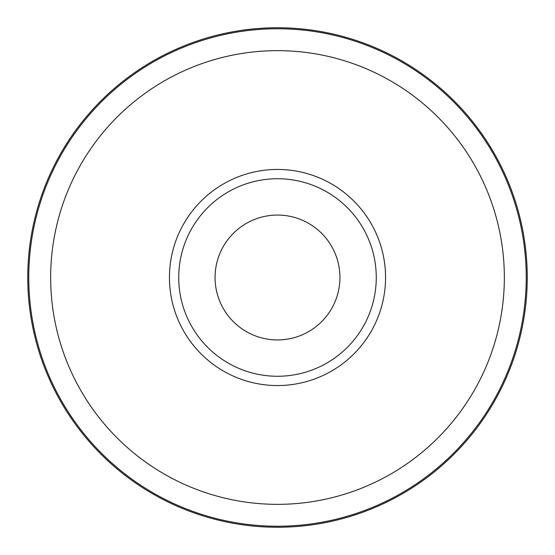 <?xml version="1.0" encoding="UTF-8"?>
<svg xmlns="http://www.w3.org/2000/svg" width="555" height="555" viewBox="0 0 555 555"><rect width="100%" height="100%" fill="white"/><g stroke="black" fill="none" stroke-linecap="round" stroke-linejoin="round"><path stroke-width="0.83" d="M327.45 240.037A62.438 62.438 0 0 1 327.45 314.962M277.5 215.062A62.438 62.438 0 0 1 339.938 277.5A62.438 62.438 0 0 1 277.5 339.938A62.438 62.438 0 0 1 215.062 277.5A62.438 62.438 0 0 1 277.5 215.062M277.5 27.75A249.75 249.75 0 0 1 527.25 277.5A249.75 249.75 0 0 1 277.5 527.25A249.75 249.75 0 0 1 27.75 277.5A249.75 249.75 0 0 1 277.5 27.75M178.738 277.5A98.762 98.762 0 0 1 277.5 178.738A98.762 98.762 0 0 1 376.262 277.5A98.762 98.762 0 0 1 277.5 376.262A98.762 98.762 0 0 1 178.738 277.5M227.55 314.962A62.438 62.438 0 0 1 227.55 240.037M277.5 28.77A248.73 248.73 0 0 1 526.23 277.5A248.73 248.73 0 0 1 277.5 526.23A248.73 248.73 0 0 1 28.77 277.5A248.73 248.73 0 0 1 277.5 28.77M277.5 50.658A226.842 226.842 0 0 1 504.342 277.5A226.842 226.842 0 0 1 277.5 504.342A226.842 226.842 0 0 1 50.658 277.5A226.842 226.842 0 0 1 277.5 50.658M277.5 169.448A108.052 108.052 0 0 1 385.552 277.5A108.052 108.052 0 0 1 277.5 385.552A108.052 108.052 0 0 1 169.448 277.5A108.052 108.052 0 0 1 277.5 169.448"/></g></svg>
